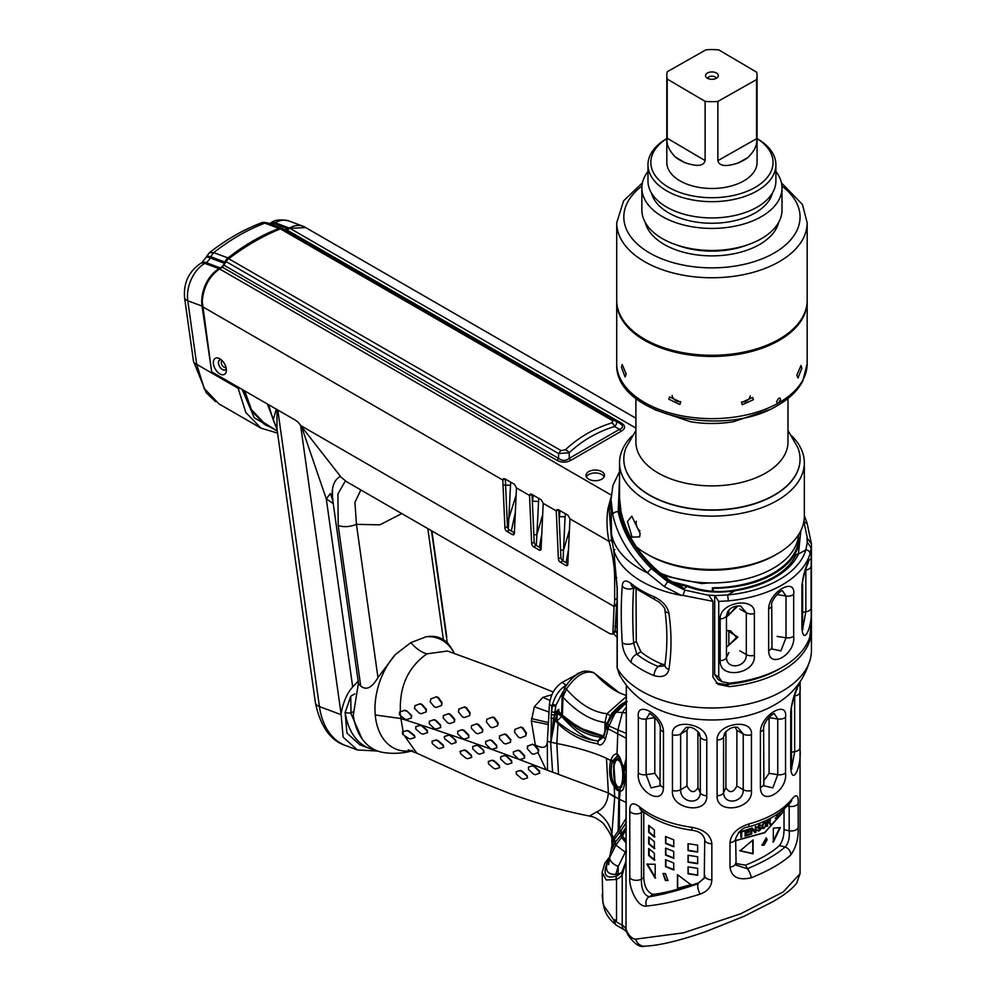 <?xml version="1.0" encoding="UTF-8"?>
<svg xmlns="http://www.w3.org/2000/svg" width="996" height="996" viewBox="0 0 996 996"><rect width="100%" height="100%" fill="white"/><g stroke="black" fill="none" stroke-linecap="round" stroke-linejoin="round"><path stroke-width="1.49" d="M616.711 300.892A95.23 54.979 -0 0 0 616.711 301.464A95.23 54.979 -0 0 0 675.064 352.161A95.23 54.979 -0 0 0 778.611 340.719A95.23 54.979 -0 0 0 807.171 301.464A95.23 54.979 -0 0 0 807.158 300.892M780.615 399.433L780.042 398.151L778.611 398.288L776.556 401.737L777.154 403.044L778.611 402.932A95.23 54.979 180 0 1 675.064 414.361A95.23 54.979 180 0 1 616.711 363.665C613.997 414.498 722.81 439.224 777.428 405.534C789.206 398.873 797.659 390.731 802.788 381.082L807.171 363.665A95.23 54.979 180 0 1 778.611 402.932L780.615 399.433M801.867 368.296L801.008 365.52L796.85 375.094L797.958 377.945L801.867 368.296M626.198 374.135L622.226 364.499L621.417 367.275L625.127 376.961L626.198 374.135M680.604 402.123L669.549 396.918L668.839 399.234L679.845 404.5L680.604 402.123M753.374 399.707L752.702 397.454L741.51 402.471L742.207 404.774L753.374 399.707M628.202 326.489A94.657 54.656 -0 0 0 778.212 340.022A94.657 54.656 -0 0 0 795.667 326.489M807.171 300.306A95.23 54.979 180 0 1 747.946 351.202A95.23 54.979 180 0 1 643.939 338.802A95.23 54.979 180 0 1 616.711 300.306L616.711 222.78A95.23 54.979 180 0 0 643.939 261.276A95.23 54.979 180 0 0 747.946 273.676A95.23 54.979 180 0 0 807.171 222.78L807.171 300.306M782.009 187.97A70.069 40.45 -0 0 1 760.994 216.854A70.069 40.45 180 0 1 684.812 225.27A70.069 40.45 180 0 1 641.872 187.97L641.872 210.019A70.069 40.45 180 0 0 684.812 247.319A70.069 40.45 180 0 0 760.994 238.903A70.069 40.45 -0 0 0 782.009 210.019L782.009 187.97A70.069 40.45 -0 0 0 775.896 171.436M641.872 187.97A70.069 40.45 180 0 1 647.973 171.436M651.446 193A61.117 35.283 180 0 0 692.357 221.398A61.117 35.283 180 0 0 754.731 213.156A61.117 35.283 -0 0 0 772.435 193M666.71 138.643L666.81 138.581A63.956 36.927 -0 0 0 666.71 138.643A63.956 36.927 -0 0 0 647.973 164.751L647.973 180.998A63.956 36.927 180 0 0 687.178 215.049A63.956 36.927 180 0 0 756.723 207.367A63.956 36.927 -0 0 0 775.896 180.998L775.896 164.751A63.956 36.927 -0 0 0 757.172 138.643L757.072 138.581M647.973 164.751A63.956 36.927 -0 0 0 687.178 198.802A63.956 36.927 -0 0 0 756.723 191.12A63.956 36.927 -0 0 0 775.896 164.751M666.81 138.643A61.117 35.283 -0 0 0 669.499 187.821A61.117 35.283 -0 0 0 754.731 187.634A61.117 35.283 -0 0 0 757.072 138.643M666.81 75.621L666.81 162.435A45.131 26.058 -0 0 0 694.461 186.451A45.131 26.058 -0 0 0 743.539 181.035A45.131 26.058 -0 0 0 757.072 162.435L757.072 75.621A45.131 26.058 -0 0 0 756.674 72.198L718.763 49.875A45.131 26.058 -0 0 0 705.99 49.8L667.332 71.687A45.131 26.058 180 0 0 666.81 75.621A45.131 26.058 180 0 0 667.208 79.058L667.208 138.245L705.118 160.568L705.118 101.38L667.208 79.058M756.549 138.755C757.583 144.557 754.719 150.794 747.959 157.48A45.131 26.058 -0 0 1 743.539 160.381A45.131 26.058 -0 0 1 738.41 162.871C726.084 167.017 719.249 166.27 717.879 160.642L756.549 138.755L756.549 79.568A45.131 26.058 -0 0 0 757.072 75.621M717.879 160.642L717.879 101.455A45.131 26.058 180 0 1 705.118 101.38M705.118 160.568C703.736 166.183 696.951 166.842 684.75 162.572A45.131 26.058 -0 0 1 675.4 157.069C668.864 150.309 666.137 144.047 667.208 138.245M756.549 79.568L717.879 101.455M716.423 78.261A6.399 3.698 180 0 1 706.102 77.14A6.399 3.698 180 0 1 707.459 72.994A6.399 3.698 180 0 1 715.589 72.596A6.399 3.698 180 0 1 717.78 77.14A6.399 3.698 180 0 1 716.423 78.261M707.695 78.385A4.258 2.465 180 0 1 708.953 76.879A4.258 2.465 -0 0 1 713.385 76.331A4.258 2.465 -0 0 1 716.186 78.385M680.579 401.587A6.399 4.806 36.4 0 1 672.126 395.437M750.225 395.91A6.399 4.843 -34.9 0 1 741.534 401.898M768.912 409.817L733.479 421.719A77.464 44.72 180 0 1 690.402 421.719L654.957 409.817M635.896 398.462L635.896 441.975A76.045 43.899 180 0 0 657.646 472.714A76.045 43.899 -0 0 0 740.7 482.624A76.045 43.899 -0 0 0 787.985 441.975L787.985 398.462M787.985 430.496L797.784 447.565A88.121 50.883 -0 0 1 754.333 503.665A88.121 50.883 -0 0 1 649.019 494.688A88.121 50.883 180 0 1 626.098 447.565L635.896 430.496M800.062 459.181A88.121 50.883 180 0 1 757.906 502.706A88.121 50.883 180 0 1 668.752 503.652A88.121 50.883 180 0 1 623.82 459.181M791.857 436.011A92.391 53.336 180 0 1 804.332 462.779A92.391 53.336 180 0 1 760.122 508.284A92.391 53.336 180 0 1 666.747 509.305A92.391 53.336 180 0 1 619.549 462.779A92.391 53.336 180 0 1 632.024 436.011M804.332 462.779L804.332 516.165A92.391 53.336 180 0 1 777.266 553.876A92.391 53.336 180 0 1 760.122 561.669A92.391 53.336 180 0 1 646.616 553.876A92.391 53.336 180 0 1 636.419 546.891M669.611 580.319C643.404 561.271 627.206 538.413 621.043 511.745L619.549 498.187L621.056 511.956A2.278 1.233 168.5 0 0 621.043 511.745A2.278 1.233 168.5 0 0 619.5 510.911C623.372 536.035 647.525 566.985 669.026 580.88L684.264 588.524L669.611 580.319L667.631 581.676L651.509 568.616C633.593 550.776 622.488 531.789 618.192 511.658L619.549 477.769M640.129 533.47L639.619 536.894L632.062 537.118L627.468 521.518L631.8 516.14L640.129 533.47M777.266 553.876L775.262 555.046A89.54 51.692 180 0 1 758.641 562.591A89.54 51.692 180 0 1 648.62 555.046L646.616 553.876M619.549 482.911L619.5 510.911L618.192 511.658A4.258 2.316 -11.7 0 0 612.727 514.534L611.021 499.531L611.556 537.877L613.673 549.717L617.246 588.487L617.246 668.167A99.488 57.444 0 0 0 721.727 707.695A99.488 57.444 0 0 0 810.781 657.123A99.488 57.444 0 0 0 811.429 650.525L811.429 543.866L807.034 522.937M800.809 530.744L798.443 554.087A89.54 51.692 180 0 1 735.06 590.69C717.73 593.442 701.906 592.085 687.576 586.607L673.396 582.76M807.171 542.098L807.171 540.342L807.134 542.073A113.706 65.649 -120 0 0 807.345 542.21L805.864 549.804A95.23 54.979 180 0 1 727.64 594.973L714.879 595.596L718.739 601.422L728.35 600.874L727.64 594.973L735.06 590.69L734.625 590.192C718.826 592.894 703.288 591.437 688.024 585.835L671.491 581.577M708.94 595.347L684.912 590.13L682.92 595.384L712.937 601.347L708.94 595.347A113.706 65.649 -120 0 1 708.617 595.122L714.667 595.446A113.706 65.649 -120 0 0 714.879 595.596M684.912 590.13L667.631 581.676L664.357 586.632L647.512 572.924C628.825 554.722 617.221 535.263 612.727 514.534M614.868 549.643L613.636 549.605L611.556 537.877M682.92 595.384L681.351 595.396L664.357 586.632M681.351 595.396A99.488 57.444 180 0 1 613.673 549.717M807.109 523.684L803.847 521.468L807.432 538.475L811.429 543.866M811.429 544.488L811.429 620.234L809.873 640.229A99.488 57.444 180 0 1 729.47 686.642L718.054 684.377L712.937 677.093L712.937 601.347M654.036 675.649A99.488 57.444 180 0 1 631.028 662.377C625.613 656.7 622.687 650.114 622.251 642.619C620.919 622.127 620.919 603.277 622.251 586.071C622.687 580.407 625.613 579.535 631.028 583.457A99.488 57.444 0 0 0 654.036 596.741C662.34 600.737 667.283 606.166 668.876 613.001C671.715 632.609 671.715 651.459 668.876 669.536C667.283 675.861 662.34 677.903 654.036 675.649A7.109 3.374 -67.5 0 1 658.169 666.511A92.391 53.336 180 0 1 636.805 654.185L633.643 643.005C632.46 623.147 632.46 604.771 633.643 587.889L633.655 587.628M810.781 657.123C805.403 677.977 793.974 693.515 776.494 703.724A88.121 50.883 180 0 1 647.388 703.724C635.423 696.441 626.111 686.779 619.437 674.74L617.109 667.619L617.109 587.976A2.839 1.643 180 0 0 617.246 588.487M620.633 873.392A56.859 32.831 60 0 1 615.516 874.451C607.274 874.339 604.684 870.205 607.734 862.026A34.113 19.696 180 0 1 609.129 859.673M626.397 685.31L626.023 861.689A2.839 2.141 -175.2 0 1 625.961 861.117L622.114 871.923L617.794 875.447A56.859 32.831 60 0 1 617.147 875.795C605.692 879.48 602.418 874.974 607.336 862.262L607.734 862.026A2.839 2.241 25.4 0 1 608.817 862.387M609.428 857.631A2.839 2.029 43.8 0 0 608.73 858.054L604.858 863.171A2.839 2.204 29.7 0 1 607.336 862.262A46.202 26.68 180 0 1 609.141 859.573M800.062 681.862L800.062 873.654L783.167 891.968L740.75 913.755L683.418 932.854L635.709 939.141C632.535 938.929 629.709 936.526 627.231 931.945A88.121 50.883 180 0 1 626.023 929.218L626.023 861.689L622.214 874.986A59.698 34.462 60 0 1 616.536 879.443L606.253 880.003L602.169 872.421L604.858 863.171M617.147 875.795A2.839 2.316 -117.8 0 0 616.536 879.443L616.536 920.802L614.756 919.756L614.756 920.914A49.041 28.311 180 0 1 614.071 920.428L603.962 905.949L602.866 901.567L602.169 872.421M663.473 787.487C663.112 806.997 635.934 791.322 638.336 772.971L638.336 717.269C635.934 699.354 663.112 715.053 663.473 731.774L663.473 787.487A7.109 4.109 180 0 1 660.273 784.089M706.762 795.779C707.658 815.214 670.532 809.474 672.437 790.475L672.437 734.762C670.532 717.518 707.658 723.27 706.762 740.078L706.762 795.779A7.109 4.109 180 0 1 700.313 792.754C699.864 805.702 680.131 802.652 680.642 789.703L680.642 734.002L686.12 727.366C689.394 727.354 692.581 725.972 699.267 733.143L700.313 737.04L700.313 792.754L697.984 787.736L697.935 731.388M751.445 790.475C753.35 809.474 716.236 815.214 717.108 795.779L717.108 740.078C716.236 723.258 753.35 717.518 751.445 734.762L751.445 790.475A7.109 4.109 180 0 1 743.228 789.703C743.751 802.639 724.017 805.702 723.557 792.754L723.557 737.04L724.715 732.956M785.533 772.971C787.948 791.31 760.77 806.997 760.409 787.487L760.409 731.774C760.77 715.041 787.948 699.354 785.533 717.269L785.533 772.971A7.109 4.109 180 0 1 777.764 774.676L772.809 787.861L763.87 785.782M799.913 747.984C802.178 765.588 792.231 787.027 790.712 767.804L790.712 712.09C792.231 695.059 802.178 673.645 799.913 692.27L799.913 747.984A7.109 4.109 180 0 1 794.659 751.706L791.646 768.277M711.841 843.712C710.957 835.146 704.309 829.668 691.871 827.29A88.121 50.883 180 0 1 639.656 806.86C632.821 801.755 629.534 803.212 629.783 811.242L629.783 877.7C628.7 886.764 637.303 908.091 646.516 906.036C661.655 904.555 679.533 900.583 700.163 894.122C707.708 891.283 711.592 886.515 711.841 879.817L711.841 843.712A7.109 4.109 0 0 1 704.745 839.616L704.745 839.616C703.5 834.424 699.441 831.324 692.544 830.34A7.109 1.32 -82.3 0 1 691.871 827.29M798.194 803.262C798.518 794.957 796.414 793.6 791.857 799.19A88.121 50.883 180 0 1 749.079 823.891C737.326 827.713 730.964 833.963 729.993 842.641L729.993 867.08C731.4 877.127 738.497 880.688 751.308 877.762C768.738 870.716 781.897 863.121 790.787 854.979C796.065 847.447 798.543 838.358 798.194 827.713L798.194 803.262A7.109 4.109 0 0 1 789.181 806.349L789.106 804.083M654.808 717.381L654.808 773.344L660.273 781.013M688.659 727.229L687.003 730.329L687.003 786.031C690.602 792.866 694.262 793.438 697.984 787.736M725.935 731.388L725.885 787.736C729.607 793.438 733.268 792.866 736.878 786.031L736.878 730.329L735.222 727.229M763.608 781.013L769.074 773.344L769.074 717.381M643.752 812.176L643.752 877.775C644.412 887.187 647.599 892.715 653.301 894.383C664.805 892.951 679.932 889.104 698.682 882.817L704.446 877.75M784.039 809.038L784.039 829.618L789.181 830.801A7.109 4.109 0 0 0 798.194 827.713M735.671 863.532L745.543 865.138C760.483 859.15 771.763 852.638 779.358 845.604C782.42 841.657 783.977 836.329 784.039 829.618M800.062 873.654L796.688 883.116C792.193 889.03 784.076 895.304 772.336 901.965L744.137 916.258L706.376 931.397C679.758 940.672 659.165 945.602 644.574 946.2L644.574 946.2A9.948 9.001 -91.5 0 1 635.709 939.141M614.731 920.927A9.948 5.739 120 0 0 616.673 925.409A9.948 5.739 120 0 0 616.798 925.483L624.268 929.791A9.948 5.739 -60 0 1 622.214 925.247L622.214 874.986A2.839 2.278 -138 0 1 622.089 871.948M616.163 925.01A9.948 6.15 -56.2 0 1 616.076 924.948C609.315 919.557 605.282 913.606 603.962 907.07L603.962 907.07A9.948 4.407 -15.5 0 1 603.962 905.949M603.962 907.07L602.879 902.339A9.948 4.793 -10 0 1 602.866 901.567M615.516 874.451A2.839 2.241 -94.7 0 1 616.275 874.214L620.707 873.33M655.169 878.186L646.89 864.155L655.169 864.254L655.169 878.186M665.428 880.539L663 873.554L665.428 873.579L667.943 880.501L665.428 880.539M688.049 843.662L688.049 850.621L697.661 852.115L697.661 845.143L688.049 843.662M665.565 836.503L665.565 843.475L673.719 846.762L673.719 839.802L665.565 836.503M648.682 825.348L648.682 832.307L654.384 837.014L654.384 830.054L648.682 825.348M688.049 855.265L688.049 862.225L697.661 863.719L697.661 856.747L688.049 855.265M665.565 848.106L665.565 855.078L673.719 858.365L673.719 851.406L665.565 848.106M648.682 836.951L648.682 843.911L654.384 848.617L654.384 841.657L648.682 836.951M688.049 866.869L688.049 873.828L697.661 875.322L697.661 868.363L688.049 866.869M665.565 859.722L665.565 866.682L673.719 869.981L673.719 863.009L665.565 859.722M648.682 848.555L648.682 855.514L654.384 860.22L654.384 853.261L648.682 848.555M753.076 839.889L740.04 850.87L753.076 853.821L753.076 839.889M691.137 884.846L677.442 874.675L677.442 888.606L691.137 884.846M782.42 810.395L782.42 812.873L764.716 832.718L735.646 840.674M773.344 828.186L773.344 842.118L780.304 827.626L773.344 828.186M767.132 839.79L764.206 845.056L762.027 845.243L766.285 837.86L767.132 839.79M647.35 863.955L655.629 877.999M663.174 873.455L665.789 880.29L668.129 880.352M688.199 843.662L688.199 850.31L697.81 851.792M665.888 836.59L665.888 843.201L674.043 846.5M649.143 825.634L649.143 832.121L654.858 836.827M688.199 855.265L688.199 861.913L697.81 863.395M665.888 848.194L665.888 854.805L674.043 858.104M649.143 837.238L649.143 843.724L654.858 848.43M688.199 866.869L688.199 873.517L697.81 874.998M665.888 859.797L665.888 866.408L674.043 869.707M649.143 848.853L649.143 855.327L654.858 860.034M739.754 850.584L752.789 853.535L752.789 840.163M691.373 884.548L677.678 888.295L677.678 874.862M772.846 841.956L779.806 827.464M761.828 845.106L763.795 844.82L766.721 839.553L766.111 837.798M782.42 812.873L782.196 810.582M735.646 840.537L764.604 832.544L782.196 812.736M739.219 831.847A73.629 42.504 180 0 0 743.975 830.639L743.975 831.262A73.629 42.504 180 0 1 741.684 831.872L741.684 837.051A73.629 42.504 180 0 1 740.812 837.275L740.812 832.096A73.629 42.504 180 0 1 738.434 832.644M745.929 832.419A73.629 42.504 180 0 0 749.428 831.299L749.428 832.046A73.629 42.504 180 0 1 745.929 833.166L745.929 835.134A73.629 42.504 180 0 0 749.951 833.839L749.951 834.573A73.629 42.504 180 0 1 745.095 836.13L745.095 830.328A73.629 42.504 180 0 0 749.951 828.772L749.951 829.519A73.629 42.504 180 0 1 745.929 830.813L745.929 832.419L745.817 830.751A73.48 42.43 0 0 0 749.851 829.456L749.851 828.809M755.242 831.685L755.242 826.755A73.629 42.504 180 0 0 755.964 826.443L755.964 832.245A73.629 42.504 180 0 1 754.868 832.706L751.756 828.871L751.756 833.926A73.629 42.504 180 0 1 750.984 834.212L750.984 828.411A73.629 42.504 180 0 0 752.142 827.987L755.142 831.635L752.03 827.925M757.968 827.278L758.778 827.639A73.629 42.504 180 0 0 759.462 827.303L761.143 827.825L759.462 830.639A73.629 42.504 180 0 1 758.554 831.075L756.91 830.228A73.629 42.504 180 0 0 757.62 829.905L758.554 830.34A73.629 42.504 180 0 0 759.462 829.892L760.471 828.66L759.462 828.05A73.629 42.504 180 0 1 758.778 828.373L757.271 827.713L758.778 825.161A73.629 42.504 180 0 0 759.35 824.887L760.807 825.522A73.629 42.504 180 0 1 760.135 825.858L759.462 825.572A73.629 42.504 180 0 1 758.778 825.908L757.968 827.278L758.678 825.846A73.48 42.43 0 0 0 759.363 825.522L759.799 825.535M763.197 828.56L763.733 828.386A73.629 42.504 180 0 0 764.567 827.9L766.198 824.937L765.887 822.161L764.567 822.098A73.629 42.504 180 0 1 763.733 822.584L762.015 825.51L762.338 828.298L763.621 828.323A73.48 42.43 0 0 0 764.467 827.838L765.986 825.56L765.389 821.862M770.394 819.198L769.759 821.65L770.58 823.879A73.629 42.504 180 0 1 769.933 824.352L769.198 822.298A73.629 42.504 180 0 1 767.58 823.418L767.58 826.02A73.629 42.504 180 0 1 766.982 826.406L766.982 820.592A73.629 42.504 180 0 0 769.286 819.023L770.02 818.849M775.523 815.326L776.507 816.01A73.629 42.504 180 0 0 776.942 815.537L777.59 815.562L776.942 817.392A73.629 42.504 180 0 1 776.357 818.015L775.76 817.766A73.629 42.504 180 0 1 775.286 818.226L776.357 818.749A73.629 42.504 180 0 0 776.942 818.127L778.013 815.575L777.876 814.616L776.942 814.79A73.629 42.504 180 0 1 776.507 815.263L775.959 815.052M779.968 812.288L779.968 814.429A73.629 42.504 180 0 1 779.594 814.94L779.594 812.562M741.684 831.872L741.572 831.809A73.48 42.43 0 0 0 743.863 831.199M741.684 837.051L741.572 831.809M740.812 837.188A73.48 42.43 0 0 0 741.572 836.989M740.812 832.096L740.7 832.034A73.48 42.43 0 0 1 738.546 832.532M745.929 835.134L745.817 833.104A73.48 42.43 0 0 0 749.328 831.984L749.328 831.336M749.951 834.573L749.851 833.876M745.095 836.03A73.48 42.43 0 0 0 749.851 834.511M751.756 833.926L751.756 828.871M750.984 834.113A73.48 42.43 0 0 0 751.656 833.864M755.964 832.245L755.864 826.481M754.819 832.631A73.48 42.43 0 0 0 755.864 832.183M760.085 825.771A73.48 42.43 0 0 0 760.707 825.46L760.259 824.825M761.143 828.435L761.044 827.763M760.919 829.046L761.044 828.373M760.471 829.768L760.82 828.983M758.554 831.075L758.442 831.025A73.48 42.43 0 0 0 759.363 830.577M758.778 828.373L758.678 828.323A73.48 42.43 0 0 0 759.363 827.987M764.467 822.783L764.567 822.845A73.629 42.504 180 0 1 763.733 823.331L763.621 823.269A73.48 42.43 0 0 0 764.467 822.783L764.567 822.845M765.277 822.783L765.588 825.311L764.567 827.166A73.629 42.504 180 0 1 763.733 827.651L762.563 826.954L763.621 823.269M763.733 823.331L762.563 826.954M762.986 827.688L762.662 827.004M767.58 823.418L767.468 823.368A73.48 42.43 0 0 0 769.099 822.248L769.198 822.298M767.58 826.02L767.468 823.368M770.12 821.14L770.294 820.38M770.58 823.879L769.647 821.588M767.468 822.621L767.468 820.766A73.48 42.43 0 0 0 769.286 819.521L769.385 819.571A73.629 42.504 180 0 1 767.58 820.828L767.468 822.621M769.659 819.496L769.385 821.426A73.629 42.504 180 0 1 767.58 822.684M778.013 815.575L777.901 814.89M777.876 816.222L777.901 815.512M777.59 817.044L777.764 816.16M777.303 817.604L777.49 816.981M776.357 818.749L776.258 818.7A73.48 42.43 0 0 0 776.843 818.065M779.968 814.429L779.856 812.375M659.999 785.782L651.073 787.873L646.118 774.689L646.118 718.975L649.529 713.721C647.163 711.269 660.834 720.183 660.273 728.35L659.975 785.844M724.615 733.143C728.935 728.35 733.317 726.42 737.762 727.366L743.228 734.002L743.228 789.703L736.878 786.031M763.895 785.844L763.608 728.35C763.596 721.465 772.859 713.024 774.353 713.721L777.764 718.975L777.764 774.676L769.074 773.344M794.659 695.233L794.659 751.706L791.471 752.192M692.544 830.34C671.391 827.39 654.198 820.604 640.963 809.985L640.963 809.985A7.109 4.756 -50.4 0 1 639.656 806.86M641.524 810.445L641.436 812.661A7.109 4.109 180 0 1 629.783 811.242M643.105 811.69L641.436 812.661L641.436 879.119C641.187 888.818 643.727 894.719 649.056 896.836A7.109 5.852 81.4 0 0 646.516 906.036M653.301 894.383L649.056 896.836C663.037 894.595 679.484 890.187 698.383 883.614A7.109 2.577 70.8 0 0 700.163 894.122M704.77 875.347A7.109 4.109 0 0 0 704.745 875.708L704.745 875.708A7.109 4.109 0 0 0 711.841 879.817M698.682 882.817L704.272 878.285L704.757 875.994M749.079 823.891A7.109 2.44 -105 0 1 747.921 827.041C766.895 821.899 781.238 813.533 790.948 801.917A7.109 5.266 -141.2 0 0 791.857 799.19M735.646 863.034A7.109 4.109 180 0 1 735.646 863.071L735.646 863.071A7.109 4.109 180 0 1 729.993 867.08M736.069 865.113L747.436 868.749A7.109 2.029 67.8 0 1 751.308 877.762M736.119 865.2L735.646 838.62A7.109 4.109 180 0 1 729.993 842.641M779.358 845.604L785.122 846.998C776.494 854.531 763.932 861.777 747.436 868.749L745.543 865.138M787.276 806.013L789.181 806.349L789.181 830.801C789.803 838.01 788.446 843.413 785.122 846.998A7.109 5.69 47.5 0 1 790.787 854.979M664.27 665.876L658.169 666.511L662.253 664.158A86.702 50.061 180 0 1 640.889 651.832L636.27 641.474L636.033 589.395M662.253 664.158L664.942 664.706A7.109 4.395 -171.4 0 0 664.93 664.768L664.232 665.901M728.885 610.1L728.835 615.105L736.554 606.128M728.835 630.555L728.835 645.271L736.554 637.34L730.504 630.792L728.835 630.543M807.171 540.355L807.109 538.251A113.706 65.649 -120 0 0 807.432 538.475M716.199 683.094L725.76 684.501A95.23 54.979 0 0 0 780.752 668.104M718.191 679.533L714.667 674.616L714.667 595.446M795.891 555.17A2.839 2.241 -155.2 0 1 798.443 554.087L805.864 549.804A4.258 3.436 -163.8 0 1 810.072 553.701L811.205 548.037L811.205 623.583L809.873 636.743A99.488 57.444 180 0 1 729.47 683.169L721.988 681.725L718.739 676.969L714.667 674.616M811.205 548.037L807.345 542.21M718.739 601.422L718.739 676.969M811.093 608.17C813.11 625.774 803.224 647.064 801.929 627.903L801.929 586.134C803.224 569.04 813.11 547.75 811.093 566.388L811.093 608.17A7.109 4.109 180 0 1 805.851 611.793L802.764 628.426M793.688 636.158C795.891 654.409 768.875 669.997 768.663 650.6L768.663 608.83C768.887 591.973 795.891 576.385 793.688 594.375L793.688 636.158A7.109 4.109 180 0 1 786.006 637.776L780.876 650.898L771.987 648.969M754.37 655.368C756.163 674.23 719.274 679.932 720.183 660.659L720.183 618.877C719.274 601.92 756.176 596.218 754.37 613.586L754.37 655.368A7.109 4.109 180 0 1 746.315 654.559C746.826 667.332 726.794 670.42 726.458 657.621L726.458 615.852L727.628 611.731M805.851 568.791L805.851 611.793L802.614 612.291M772 649.031L771.713 605.456C770.207 601.098 780.304 590.167 782.408 590.715L786.006 596.006L786.006 637.776L777.129 636.407M727.528 611.893C730.417 607.51 734.811 605.568 740.713 606.066L746.315 612.777L746.315 654.559L739.816 650.811M631.028 662.377A7.109 4.719 -51.1 0 1 636.805 654.185L640.889 651.832M622.251 642.619A7.109 3.386 -3.7 0 0 633.643 643.005L636.27 641.474M622.251 586.071A7.109 4.756 4.4 0 0 633.643 587.889L633.842 587.777M631.028 583.457A7.109 4.719 128.9 0 0 632.348 586.594L659.053 602.07C663.436 606.166 665.39 608.905 664.917 610.287L664.917 610.287C667.494 629.211 667.494 647.363 664.93 664.768A7.109 4.395 -171.4 0 0 668.876 669.536M654.036 596.741A7.109 3.374 112.4 0 0 655.455 599.966M668.876 613.001A7.109 3.735 172 0 1 664.917 610.287M636.32 521.294A5.827 2.478 70.6 0 0 636.133 522.726A5.827 2.478 -109.4 0 0 639.918 530.918M626.31 696.578L606.962 713.709L604.97 722.536C590.765 720.369 576.759 711.928 562.977 697.237L566.351 689.083C576.136 675.139 585.411 669.785 594.176 673.022L593.591 672.524A2.839 2.341 119.4 0 1 594.176 673.022L619.425 692.88M626.31 701.172L614.657 710.385M620.819 759.836L617.072 758.865M617.732 786.554C623.62 791.895 624.753 764.704 618.84 760.571C612.727 755.379 611.619 782.532 617.732 786.554M663.386 575.7L701.52 583.569L709.75 582.921A86.702 50.061 180 0 0 798.58 534.678A86.702 50.061 180 0 1 773.245 568.268A86.702 50.061 180 0 1 660.087 572.999M228.694 258.711L561.097 450.615L565.429 449.744C578.913 437.182 594.438 428.218 612.017 422.852L612.801 420.773L280.399 228.868A245.178 141.557 -60 0 0 228.694 258.711A6.399 3.698 120 0 0 227.15 260.23A6.399 3.698 120 0 0 226.179 261.637L222.407 267.177A284.271 164.116 0 0 0 219.581 268.945C209.285 276.228 203.508 287.01 202.238 301.302L211.638 371.819L295.302 420.125A11.367 6.561 60 0 1 300.244 424.943L341.068 477.159L346.571 481.703L609.888 633.73L612.577 634.128L612.926 632.846L614.059 606.477L300.643 425.529M635.896 418.208L305.71 227.586L289.923 228.321A284.271 164.116 0 0 0 286.873 229.952L285.018 230.088M571.007 460.239A3.548 2.054 60 0 1 569.226 458.359C565.678 461.111 562.13 461.111 558.569 458.359L558.569 453.554L569.226 452.732C582.311 440.469 597.438 431.729 614.607 426.525C617.047 423.898 617.283 421.98 615.316 420.785L619.487 423.188A3.548 2.054 -60 0 0 621.255 423.014C625.7 425.753 625.7 428.479 621.255 431.218L571.007 460.239C566.263 462.791 561.532 462.791 556.801 460.239L222.407 267.177M601.796 471.618A9.238 5.329 0 0 0 591.724 470.461A9.238 5.329 0 0 0 586.022 475.391A9.238 5.329 0 0 0 588.723 479.163A9.238 5.329 0 0 0 598.795 480.321A9.238 5.329 0 0 0 604.497 475.391A9.238 5.329 0 0 0 601.796 471.618M224.112 265.26L558.569 458.359A3.548 2.054 -60 0 1 556.801 460.239M211.7 371.857L202.039 306.096L187.783 300.767L196.698 364.324L204.18 388.428L218.946 403.89M306.021 227.76A29.133 19.484 110.5 0 0 303.195 226.291A29.133 19.484 110.5 0 0 289.413 228.096L288.13 228.843A8.528 5.702 -69.5 0 1 284.097 229.366A8.528 5.702 -69.5 0 1 283.511 229.092L282.74 228.644A8.528 5.702 110.5 0 0 282.167 228.37A8.528 5.702 110.5 0 0 279.054 228.458C261.575 235.093 244.555 244.929 227.972 257.952A8.528 5.702 110.5 0 0 224.884 262.048L224.349 263.255A8.528 5.702 -69.5 0 1 220.365 267.961L219.07 268.708A29.133 19.484 110.5 0 0 202.039 306.096M512.342 534.528L506.927 531.391A2.839 1.643 60 0 1 504.922 528.042L502.806 480.159A2.839 1.643 60 0 1 502.793 480.035L503.49 478.678L504.91 478.827L514.559 484.392L516.463 487.928A2.839 1.643 60 0 1 516.463 488.052L514.359 533.358A2.839 1.643 60 0 1 513.762 534.665A2.839 1.643 60 0 1 512.342 534.528L514.359 533.358M539.073 549.954L533.657 546.829A2.839 1.643 60 0 1 531.652 543.467L529.536 495.597A2.839 1.643 60 0 1 529.536 495.473L530.233 494.116L531.64 494.253L541.289 499.83L543.206 503.366A2.839 1.643 60 0 1 543.194 503.49L541.089 548.796A2.839 1.643 60 0 1 540.504 550.103A2.839 1.643 60 0 1 539.073 549.954L541.089 548.796M565.815 565.392L560.399 562.267A2.839 1.643 60 0 1 558.383 558.905L556.266 511.035A2.839 1.643 60 0 1 556.266 510.911L556.963 509.554L558.37 509.691L568.019 515.268L569.936 518.804A2.839 1.643 60 0 1 569.936 518.916L567.82 564.234A2.839 1.643 60 0 1 567.234 565.529A2.839 1.643 60 0 1 565.815 565.392L567.82 564.234M569.936 518.804L609.004 541.363C606.751 530.084 606.402 519.227 607.946 508.794L609.241 510.537L611.519 539.907L609.004 541.363A113.706 65.649 -120 0 1 614.657 578.801L614.657 599.866A42.641 24.614 60 0 1 614.196 605.643L614.059 606.477L616.574 605.033L614.993 631.9M611.071 497.091L607.946 508.794M226.403 370.139A9.238 5.329 -120 0 0 219.879 358.821A9.238 5.329 -120 0 0 213.343 362.594A9.238 5.329 -120 0 0 219.879 373.911A9.238 5.329 -120 0 0 226.403 370.139M604.149 476.847A9.238 5.329 0 0 0 601.796 474.519A9.238 5.329 0 0 0 586.37 476.847M611.021 500.565L609.241 510.537M617.109 600.526A42.641 24.614 60 0 1 616.711 604.186L616.574 605.033M612.104 541.998A113.706 65.649 -120 0 0 611.519 539.907M560.399 562.267L562.902 560.81L567.845 563.674M562.902 560.81A2.839 1.643 60 0 1 560.897 557.461L558.793 509.94M533.657 546.829L536.172 545.385L541.114 548.236M536.172 545.385A2.839 1.643 60 0 1 534.167 542.023L532.063 494.502M506.927 531.391L509.442 529.947L514.384 532.798M509.442 529.947A2.839 1.643 60 0 1 507.437 526.585L505.333 479.064M615.341 630.63L612.926 632.846M612.801 420.773A6.399 3.698 -60 0 1 615.316 420.785L619.487 423.188C623.521 425.666 623.521 427.72 619.487 429.351A3.548 2.054 -120 0 0 621.255 431.218M282.926 228.881L615.316 420.785L282.926 228.881A6.399 3.698 120 0 0 281.955 228.582A6.399 3.698 -60 0 0 280.399 228.868M275.68 425.74L267.351 403.99M277.286 431.106L263.367 422.267L251.478 409.705L244.717 390.918M225.893 366.914A3.548 2.054 60 0 1 225.569 367.175A3.548 2.054 60 0 1 224.237 367.213A3.548 2.054 60 0 1 221.573 364.15A3.548 2.054 60 0 1 222.021 361.025A3.548 2.054 60 0 1 222.419 360.876M226.204 368.147A5.54 3.2 60 0 1 223.067 369.765A5.54 3.2 60 0 1 218.547 363.602A5.54 3.2 60 0 1 221.498 359.992M221.286 359.817A5.69 3.287 -120 0 0 218.373 362.594A5.69 3.287 -120 0 0 221.834 369.192A5.69 3.287 -120 0 0 226.254 368.42M206.421 256.943L206.844 256.022L210.629 256.719L210.094 257.927A8.528 5.702 -69.5 0 1 206.11 262.633A11.367 6.561 -120 0 0 201.815 262.732L206.421 256.943A11.367 0.809 -155.8 0 1 210.094 257.927L224.349 263.255M224.884 262.048L210.629 256.719L213.729 252.623L209.434 252.698L206.844 256.022M209.434 252.698C225.992 239.725 243.124 229.839 260.84 223.079L268.484 223.316M218.996 403.903L260.989 428.156L245.838 412.506L237.832 387.407L211.301 372.093M276.589 430.67L254.241 417.81L242.19 389.461M237.832 387.407L239.463 387.892M268.434 425.479L263.106 423.512M244.02 390.519L251.341 410.713L265.322 424.919L272.306 427.944M276.29 409.144L273.178 419.752L268.534 404.675M273.178 419.752L277.05 429.475M713.211 591.288L713.211 588.312C742.294 588.026 765.588 581.104 783.08 567.533C793.488 558.93 798.941 549.257 799.439 538.537L798.643 538.014A86.702 50.061 180 0 1 712.401 587.802L712.401 591.238M726.458 647.288L737.936 637.141L726.458 629.895M726.458 617.109L737.874 605.954M799.439 538.537C799.838 564.583 758.479 588.474 713.211 588.312L712.401 587.802M345.363 480.931L337.918 493.966L338.217 525.589C343.919 527.307 349.994 526.896 356.444 524.357L354.937 502.407L360.851 489.945M338.217 525.589L360.714 685.983C366.204 690.689 371.956 687.875 377.957 677.529L356.444 524.357L379.85 524.83L401.786 513.575M406.692 710.82L411.248 715.663L411.385 717.967L411.659 715.427L406.692 710.82L404.662 710.235L400.429 711.779C399.284 686.518 408.111 667.208 426.898 653.849C421.507 652.442 416.154 648.707 410.85 642.632L395.362 654.521L377.957 677.529M410.85 642.632L426.114 636.768A59.274 39.641 -69.5 0 1 454.35 653.339L454.562 653.687M447.167 642.37L443.407 639.743C438.576 636.643 432.812 635.647 426.114 636.768M412.63 750.474A59.274 39.641 -69.5 0 1 375.255 715.153M395.362 654.521A59.274 39.641 110.5 0 0 375.243 714.979L400.915 718.539L400.591 715.004M340.346 476.374L339.86 476.648A36.952 21.339 60 0 0 332.602 499.033L358.572 684.053A35.483 20.48 60 0 1 360.701 685.995M411.609 750.996A68.226 68.226 0 0 1 383.286 752.478A67.479 45.131 110.5 0 1 353.294 715.315L358.435 683.069M446.146 635.012L446.992 641.1M345.064 711.966L346.944 733.081L359.805 744.796L369.578 748.457A68.226 45.629 -69.5 0 1 345.4 713.572A68.226 45.629 -69.5 0 1 345.226 712.401A8.528 3.996 -8 0 0 351.015 712.962L350.741 696.204L345.226 712.401M354.825 693.926L350.741 696.204M300.618 425.491L341.055 713.709C343.271 701.931 347.156 693.004 352.696 686.966L358.286 681.115M341.055 713.709L343.122 737.14L357.402 749.963L377.658 751.034M340.906 714.605L319.43 706.575A73.916 49.439 110.5 0 0 345.811 745.643C330.56 740.812 320.413 726.52 315.396 702.753L276.963 428.84L277.025 409.568M559.989 510.624L559.192 518.767M532.362 501.113L532.449 503.316M538.326 501.461L532.499 501.187L533.246 495.186M617.109 633.095L615.341 631.14M615.067 626.696L617.109 627.878M537.977 752.603L546.082 769.746L608.369 792.953L619.45 799.327L620.159 791.085C623.795 791.434 625.214 785.495 624.43 773.307L623.023 765.862L624.255 766.298L626.31 757.819M626.31 818.015L619.325 829.456L619.45 799.327L626.31 802.515M626.31 826.705L621.255 834.76L618.13 830.95L619.064 789.355L617.259 788.446L616.723 789.977L619.45 791.123L620.52 787.587L620.035 789.38L619.064 789.355M626.31 843.126L621.541 837.536L621.255 834.76L615.304 842.143L610.71 851.642L609.627 857.581C609.789 860.98 612.64 863.955 618.18 866.52L626.31 850.173M615.814 874.239L618.18 866.52L618.18 873.965M596.753 811.865C605.58 818.065 610.598 825.647 611.843 834.598L614.706 797.223L608.369 792.953C607.523 802.602 603.651 808.914 596.753 811.865L589.532 816.048C563.624 811.018 536.819 803.423 509.105 793.264L477.258 780.64L416.814 753.188L404.102 735.272M624.168 702.666L624.106 702.69C621.392 703.861 617.483 707.309 612.353 713.012L606.539 724.777C610.349 715.813 612.366 711.854 612.577 712.899L624.168 702.666L627.169 701.483L613.897 712.763L607.809 723.158L609.004 725.972L614.681 713.883L626.31 702.74M614.619 711.966L622.351 712.601L626.31 707.023M624.193 771.838L623.658 771.302L624.193 771.838L625.687 766.796L624.255 766.298L623.67 768.862L622.562 765.526L624.293 779.968L620.035 789.38L620.159 791.085M623.023 765.862L618.404 755.005L616.81 754.059C614.793 753.611 612.839 755.503 610.946 759.749L610.747 760.209C608.556 771.452 609.589 780.03 613.847 785.931L616.723 789.977M608.369 792.953L606.464 758.242C592.583 752.08 576.037 747.174 556.814 743.526L558.034 723.718C569.351 734.538 582.623 741.248 597.824 743.85C600.19 746.241 602.692 744.747 605.344 739.406L608.108 728.786L626.31 738.297M606.464 758.242L612.328 761.392C610.212 771.377 611.096 779.258 614.993 785.035L616.175 784.325M608.158 728.549L606.838 725.636L608.095 728.786L609.004 725.972L617.894 729.956L617.022 754.121L618.865 756.474L617.657 755.802L618.504 756.425L616.898 756.661L613.648 761.33L612.328 761.392M614.681 713.883L613.897 712.763L612.577 712.899L612.64 713.883L612.577 712.899M597.824 743.85L598.123 741.012L603.576 736.044L606.539 724.777L606.838 725.636L607.809 723.158M605.344 739.406L603.813 737.052L606.054 728.088L606.738 725.935L608.021 728.898M598.123 741.012L597.5 740.924C587.229 739.866 575.302 731.724 561.744 716.498L576.933 728.624C585.262 733.678 593.205 736.517 600.762 737.127L603.651 735.359L603.813 737.052L598.123 741.012L600.762 737.127L603.402 735.845M579.834 728.35L559.976 713.435L558.856 712.016L558.781 709.301L558.744 712.09L559.702 713.31L578.614 727.653L603.003 735.845M562.217 716.199L558.681 713.933L559.702 713.31M597.513 740.924C585.225 739.617 572.277 733.591 558.656 722.835L556.901 720.917L557.162 713.684L555.382 712.924L554.685 714.642L556.652 715.265L558.109 714.257L557.162 713.684L557.885 709.849L555.382 712.924M558.656 722.835L558.034 723.718L556.229 721.627L561.744 716.498L557.424 713.31M558.519 774.365L556.814 743.526L550.888 742.194L555.233 718.988L556.229 721.627M551.46 712.04L550.888 742.194L553.627 718.452L555.233 718.988L556.889 714.481M550.888 742.194L551.311 735.621M414.996 737.413L414.386 735.372L408.908 731.052L406.878 730.479L403.143 731.724L400.915 718.539C451.126 734.55 499.519 751.619 546.082 769.746M499.506 767.679L499.295 765.414L494.253 760.857L492.398 760.172L488.239 761.517M499.731 767.543L498.896 765.65L493.842 761.093L491.987 760.409L488.326 761.454M471.581 757.446L471.369 755.18L466.29 750.635L464.435 749.963L460.252 751.308M471.818 757.309L470.971 755.416L465.891 750.872L464.024 750.2L459.928 751.482M443.469 747.311L443.245 745.07L438.078 740.576L436.186 739.916L431.953 741.298M443.706 747.174L442.834 745.294L437.68 740.8L435.775 740.14L432.04 741.236M539.533 773.344L539.459 771.016L534.578 766.347L532.736 765.663L528.428 767.094M511.72 763.048L511.645 760.707L506.765 756.051L504.922 755.366L500.59 756.811M511.944 762.924L507.487 764.43L505.632 763.745L500.677 759.139L500.677 756.748M483.844 752.789L483.77 750.449L478.877 745.805L477.022 745.12L472.664 746.564M484.068 752.652L479.586 754.184L477.731 753.499L472.751 748.905L472.751 746.502M450.802 735.646L448.524 735.21L444.303 736.579L444.614 738.783L451.524 744.024L456.131 742.443L455.732 740.277L450.802 735.646L448.922 734.986L444.527 736.455M427.384 732.67L427.284 730.342L422.217 725.798L420.275 725.163L415.693 726.744M427.608 732.546L426.886 730.578L421.818 726.022L419.876 725.399L415.793 726.682M527.37 777.951L527.158 775.685L522.116 771.128L520.261 770.443L516.115 771.776M527.606 777.814L526.76 775.921L521.705 771.365L519.85 770.68L516.202 771.713M403.143 731.724L402.284 732.06M604.074 734.239L606.514 724.478M558.47 714.418L558.333 713.796M557.162 712.626L558.781 709.301L558.856 711.791M554.996 713.871L556.415 714.356L556.889 712.613L556.092 711.767M551.124 714.543A2.278 1.021 7.5 0 0 551.361 714.68L554.548 714.979L553.627 718.452L550.85 718.079M551.46 712.053A515.542 297.891 -61.7 0 1 551.523 711.567L552.444 705.791A2.278 0.971 -171.3 0 0 552.593 705.878L555.78 706.239A270.426 156.086 -61.7 0 0 554.946 712.016L554.685 714.642M555.78 706.239L555.98 705.18L552.618 704.496L551.772 705.927L549.431 704.334C550.651 694.536 554.921 687.19 562.242 682.322L577.805 673.981M547.514 770.282L547.29 742.692L549.431 704.334M551.896 694.685L542.795 697.387L534.329 706.787L531.354 721.029L535.313 745.045C543.131 749.029 547.14 747.759 547.339 741.248L550.626 742.132L552.606 772.161M535.313 745.045L538.749 749.913L538.288 752.565M582.013 671.951L577.182 673.707M554.946 712.016A2.278 1.008 -172.3 0 1 551.759 711.704L551.772 705.927L552.618 704.496C554.859 695.955 559.329 689.506 566.027 685.186L562.242 682.322M561.644 712.613L560.2 713.485M542.795 697.387L550.004 700.474M535.674 746.191L532.711 744.174L527.606 746.054M524.519 758.081L524.593 755.653L519.999 750.835L518.144 750.15L513.538 751.756M497.577 725.773L498.237 723.009L494.477 717.705L492.597 717.033L487.019 719.199M496.668 747.797L496.743 745.382L492.124 740.576L490.269 739.891L485.65 741.497M496.88 747.685L496.344 745.618L491.713 740.812L489.858 740.128L485.749 741.422M469.527 715.614L470.162 712.862L466.365 707.571L464.51 706.899L458.957 709.04M469.714 715.502L469.714 713.111L465.916 707.832L464.049 707.16L458.646 709.202M468.73 737.575L468.805 735.16L464.148 730.367L462.281 729.695L457.65 731.313M468.942 737.451L468.394 735.384L463.738 730.603L461.87 729.931L457.737 731.238M441.415 705.479L442.075 702.715L438.302 697.424L436.435 696.752L430.782 698.943M441.614 705.367L441.626 702.977L437.842 697.686L435.974 697.013L430.895 698.868M440.556 727.491L440.618 725.063L435.912 720.32L434.007 719.66L429.264 721.328M440.767 727.366L440.22 725.3L435.501 720.544L433.596 719.896L429.363 721.266M510.45 742.269L510.774 739.704L506.516 734.687L504.661 734.002L499.643 735.845M510.637 742.157L510.35 739.941L506.105 734.923L504.237 734.251L499.332 736.007M482.5 732.048L482.811 729.495L478.528 724.49L476.661 723.818L471.668 725.636M454.475 721.876L454.774 719.324L450.453 714.344L448.586 713.671L443.544 715.514M426.076 711.903L426.4 709.339L422.018 704.396L420.088 703.761L414.822 705.741M426.276 711.791L425.977 709.588L421.594 704.645L419.665 703.998L414.934 705.654M525.739 735.87L526.486 733.056L522.813 727.703L520.92 727.043L515.181 729.296M527.83 745.929L527.258 748.631L531.677 753.561L533.532 754.246L538.164 752.627L538.338 750.15L534.155 745.095L532.287 744.41L527.295 746.216M400.429 711.779L399.433 712.202M426.898 653.849L447.49 651.01L494.34 668.179L553.228 692.008M406.281 711.057L404.252 710.472L399.545 712.115M411.385 717.967L406.754 719.585L404.712 719L399.384 714.605L399.67 712.065M400.081 711.991L400.255 715.29M524.319 758.193L524.195 755.889L519.588 751.071L517.746 750.386L513.326 751.88L513.463 754.171L518.231 758.902L520.074 759.587L524.419 758.155M497.328 725.91L497.801 723.258L494.016 717.967L492.149 717.294L486.82 719.311L486.384 721.951L490.455 727.068L492.31 727.74L497.452 725.847M485.849 741.385L485.587 743.912L490.381 748.619L492.236 749.303L496.481 747.909M459.206 708.891L458.334 711.779L462.43 716.883L464.298 717.568L469.278 715.75M457.836 731.188L457.575 733.728L462.405 738.422L464.273 739.094L468.543 737.687M431.031 698.806L430.123 701.707L434.231 706.811L436.124 707.471L441.178 705.616M429.475 721.216L429.201 723.743L434.119 728.387L436.011 729.047L440.357 727.603M499.855 735.72L499.332 738.397L503.789 743.302L505.644 743.987L510.226 742.394M482.288 732.172L482.4 729.732L478.105 724.739L476.237 724.055L471.469 725.748L471.369 728.188L475.864 733.068L477.719 733.741L482.4 732.122M454.251 722L454.35 719.56L450.03 714.58L448.163 713.908L443.345 715.626L443.245 718.066L447.777 722.922L449.644 723.594L454.363 721.951M415.058 705.604L414.498 708.305L419.167 713.086L421.109 713.721L425.865 712.04M525.49 736.007L526.037 733.317L522.34 727.976L520.447 727.317L514.982 729.408L514.484 732.085L518.505 737.227L520.373 737.912L525.614 735.957M414.983 737.413L413.975 735.596L408.497 731.288L406.468 730.703L402.372 731.998M414.485 737.687L410.439 738.957L408.435 738.36L402.621 734.251L402.484 731.948M402.782 731.948L403.554 734.886M614.706 797.223L614.183 786.628L615.291 785.657L617.259 788.446L618.267 786.94M615.291 785.657L614.993 785.035L613.847 785.931M610.946 759.749L612.528 760.932L617.657 755.802L616.81 754.059M624.43 773.307L623.87 772.647L624.43 773.307M623.894 772.859L624.293 779.955M619.686 789.405L619.45 791.123M626.31 822.397L621.018 830.639L619.325 829.456L613.424 837.947L611.955 845.243M611.992 845.903L611.843 834.598L614.408 839.304L621.018 830.639L622.525 835.98L615.852 845.081L609.627 857.581L608.606 864.677L609.789 855.539M615.018 781.698L613.648 761.33M618.504 756.425L619.674 757.147M624.305 779.37L621.392 787.263L620.52 787.587M488.414 761.417L488.438 763.77L493.605 768.265L495.46 768.949L499.332 767.779M460.426 751.208L460.463 753.561L465.667 758.043L467.535 758.715L471.407 757.545M432.127 741.198L432.189 743.526L437.518 747.934L439.398 748.594L443.295 747.411M539.857 773.17L535.313 774.726L533.47 774.041L528.503 769.422L528.503 767.032M528.602 766.995L532.337 765.899L534.18 766.584L539.048 771.253L539.359 773.456M506.765 756.051L504.511 755.603L500.776 756.699M506.366 756.288L511.247 760.944L511.546 763.148M478.877 745.805L476.611 745.357L472.851 746.465M478.478 746.029L483.77 750.449M483.67 752.889L483.359 750.685M450.404 735.882L455.732 740.277M455.633 742.717L455.334 740.514M415.88 726.632L415.805 729.06L421.047 733.517L422.989 734.139L427.197 732.77M516.289 771.676L516.326 774.029L521.493 778.523L523.348 779.208L527.208 778.038M333.025 498.921L330.373 493.518L326.29 498.859L333.386 503.652M332.888 501.063L330.373 493.518M301.738 427.16L326.29 498.859L352.696 686.966M332.54 488.961L332.452 497.801M615.042 625.986L617.109 627.194M361.872 738.534L351.177 714.095L351.015 712.962L352.958 711.879M563.039 560.897L565.056 516.887L559.092 516.538M560.586 550.302L563.624 549.941L569.401 530.308M566.089 562.653L568.504 549.543M536.309 545.459L536.894 534.516L542.671 514.882M533.856 534.864L536.894 534.516L538.724 498.349M539.359 547.215L541.774 534.105M508.271 528.839L508.844 518.331L516.14 495.099M507.089 518.729L508.844 518.331L510.687 482.151M511.322 531.03L515.318 512.529M781.935 186.065A88.121 50.883 180 0 1 769.671 255.424A88.121 50.883 180 0 1 649.019 252.598A88.121 50.883 180 0 1 641.947 186.065M645.221 222.382A67.367 38.894 -0 0 0 690.24 253.806A67.367 38.894 -0 0 0 759.114 244.755A67.367 38.894 -0 0 0 778.66 222.382M676.11 244.779A63.956 36.927 -0 0 0 747.772 244.779M738.41 162.871L747.959 157.48M675.4 157.069L684.75 162.572M688.037 585.835L684.264 588.524M680.778 586.594L683.368 585.1A2.839 0.735 -79 0 1 683.916 584.627M651.509 568.616A4.258 0.984 -45.8 0 0 647.512 572.924A100.92 58.266 180 0 1 611.021 528.079M644.574 946.2C639.793 947.694 634.24 943.897 627.891 934.796L626.472 931.596A9.948 7.918 -21.5 0 1 626.023 929.218A14.218 8.205 0 0 0 622.214 925.247L614.756 920.914M794.372 696.042L794.659 695.992A7.109 4.109 180 0 0 799.913 692.27L799.913 692.232M800.062 792.779L800.062 828.884M627.891 934.796A9.948 7.806 -26.4 0 1 627.231 931.945M616.698 925.359L616.076 924.948A9.948 6.15 -56.2 0 1 614.071 920.428M663.473 731.774A7.109 4.109 180 0 1 660.273 728.387M638.336 772.971A7.109 4.109 0 0 0 646.118 774.676L654.808 773.344M638.336 717.269A7.109 4.109 -0 0 0 646.118 718.975L654.808 717.63M706.762 740.078A7.109 4.109 180 0 1 700.313 737.04L697.984 732.023M672.437 790.475A7.109 4.109 0 0 0 680.642 789.703L687.003 786.031M672.437 734.762A7.109 4.109 0 0 0 680.642 734.002L687.003 730.329M751.445 734.762A7.109 4.109 180 0 1 743.228 734.002L736.878 730.329M717.108 795.779A7.109 4.109 0 0 0 723.557 792.754L725.885 787.736M717.108 740.078A7.109 4.109 0 0 0 723.557 737.04L725.885 732.023M785.533 717.269A7.109 4.109 180 0 1 777.764 718.975L769.074 717.63M760.409 787.487A7.109 4.109 0 0 0 763.608 784.089M760.409 731.774A7.109 4.109 0 0 0 763.608 728.387M790.712 767.804A7.109 4.109 0 0 0 791.471 765.961L791.471 710.26C790.164 707.82 797.31 686.867 797.211 689.145L796.252 690.153M790.712 712.09A7.109 4.109 0 0 0 791.471 710.26M629.783 877.7A7.109 4.109 180 0 0 641.436 879.119L643.752 877.775M704.77 839.255A7.109 4.109 0 0 0 704.745 839.616L704.272 878.273M626.397 852.377A2.839 1.643 180 0 1 626.31 851.978A2.839 1.643 180 0 1 626.397 851.58M809.873 640.229L808.852 639.631M729.47 686.642L725.76 684.501M810.072 553.701A99.488 57.444 180 0 1 728.35 600.874M801.929 586.134A7.109 4.109 0 0 0 802.614 584.378C801.344 581.851 808.242 560.897 808.167 563.263L807.233 564.222M811.093 566.388A7.109 4.109 180 0 1 805.851 570.011L805.415 570.086M801.929 627.903A7.109 4.109 0 0 0 802.614 626.16L802.614 584.378M768.663 608.83A7.109 4.109 0 0 0 771.713 605.481M793.688 594.375A7.109 4.109 180 0 1 786.006 596.006L777.129 594.624M768.663 650.6A7.109 4.109 0 0 0 771.713 647.263M720.183 618.877A7.109 4.109 0 0 0 726.458 615.852L728.835 610.722M754.37 613.586A7.109 4.109 180 0 1 746.315 612.777L739.816 609.029M720.183 660.659A7.109 4.109 0 0 0 726.458 657.621L728.835 652.505M610.436 715.701L606.962 713.709C593.068 712.289 579.535 704.085 566.351 689.083L564.62 688.049C568.803 681.027 573.87 675.973 579.846 672.86C583.009 670.682 587.59 670.569 593.591 672.524M607.012 723.009A2.839 1.581 180 0 1 604.97 722.536L604.97 730.168M588.113 732.147L569.65 721.49M562.416 715.526L562.977 697.237A2.839 1.643 1.7 0 1 562.142 696.03L564.62 688.049M618.84 760.571A1.419 0.934 -52.1 0 1 619.96 759.052L620.371 758.803M219.581 268.945L611.195 495.037M289.923 228.321L635.896 428.068M621.255 423.014L286.873 229.952M516.463 487.928L529.536 495.473L531.64 494.253M543.206 503.366L556.266 510.911L558.37 509.691M202.487 306.656L502.793 480.035L504.91 478.827M614.196 605.643L616.711 604.186M614.657 599.866L617.109 598.447M616.711 577.618L614.657 578.801M612.017 422.852A6.399 3.623 73.2 0 1 614.607 426.525L619.487 429.351L569.226 458.359L569.226 452.732A6.399 3.623 46.8 0 0 565.429 449.744M226.179 261.637L558.569 453.554A6.399 3.698 120 0 1 561.097 450.615M288.13 228.843L273.875 223.515L275.17 222.768A11.367 6.561 -120 0 0 270.875 222.867C274.709 219.792 280.735 219.157 288.94 220.963A29.133 19.484 110.5 0 0 275.17 222.768L289.413 228.096M268.932 223.901L269.58 223.614A11.367 6.561 -120 0 1 273.875 223.515A8.528 5.702 -69.5 0 1 271.223 224.287M227.972 257.952L213.729 252.623C230.3 239.625 247.332 229.79 264.799 223.141L279.054 228.458M220.365 267.961L206.11 262.633L204.815 263.38A29.133 19.484 110.5 0 0 187.783 300.767A11.367 5.329 172 0 1 184.571 297.704L193.485 361.249A11.367 5.329 172 0 0 196.698 364.312M219.07 268.708L204.815 263.38A11.367 6.561 -120 0 0 200.52 263.479C188.754 271.597 183.438 283.013 184.571 297.704M240.21 388.315A2.839 1.332 -8 0 1 237.944 388.166L196.698 364.324M558.383 558.905L560.897 557.461M556.266 511.035L558.482 509.753M531.652 543.467L534.167 542.023M529.536 495.597L531.752 494.315M504.922 528.042L507.437 526.585M502.806 480.159L505.022 478.889M427.819 528.615L443.407 639.743M315.396 702.753A14.218 6.661 -8 0 0 319.43 706.575L277.809 410.028M504.462 485.002L510.276 485.264M609.652 506.117L611.021 506.914M701.52 583.569L699.528 582.423M625.687 766.796L626.31 767.007M625.276 852.178L615.852 845.081L614.408 839.304L611.98 845.828M626.31 828.884L622.525 835.98L626.31 841.01M626.31 712.949L622.351 712.601L617.894 729.956L626.31 733.392M607.585 730.417L605.805 726.881M531.354 721.029L548.111 724.528M555.98 705.18L562.877 691.921M566.774 684.738L566.027 685.186A2.278 1.332 59.1 0 1 566.326 685.385M548.883 712.016L534.329 706.787M548.223 722.536L531.466 718.552M618.404 755.005L618.815 756.437C619.288 755.752 620.52 758.803 622.55 765.575L622.562 765.526M623.67 768.862L623.87 772.647M565.056 516.887L565.454 513.787M807.171 301.464L807.171 363.665M616.711 301.464L616.711 363.665M781.449 182.878L802.452 204.504L807.171 222.78M642.42 182.878L623.596 200.843L616.711 222.78M619.549 498.187L619.549 462.779M613.636 549.605L617.109 587.976M626.472 931.621L624.268 929.791M608.73 858.054L609.477 857.27M602.879 902.339L602.169 894.694M790.936 767.916L791.82 768.974L791.471 765.961M640.963 809.985L640.117 808.939M747.921 827.041C742.854 827.439 738.758 831.299 735.646 838.62M790.948 801.917L791.459 801.083M804.332 515.579L807.021 522.912M617.134 667.83L619.45 674.753M626.31 685.211L625.961 861.092M619.549 471.606L612.938 485.363L611.021 499.531M718.041 679.446L721.876 681.662M795.866 555.22C786.753 572.849 766.335 584.503 734.625 590.192M802.004 628.09L802.963 629.235L802.614 626.16M626.31 695.557L619.139 692.73C611.046 688.684 603.028 682.347 595.098 673.732M586.893 731.637L570.882 722.399M561.582 714.767L562.142 696.03M619.587 757.383L616.126 759.687L613.586 766.509L614.557 780.727L615.951 784.45M615.03 631.875L612.615 634.103M288.94 220.963L303.195 226.291M260.84 223.079C262.023 222.183 264.388 222.17 267.912 223.042L282.167 228.37M215.547 401.649L206.147 392.661L193.485 361.249M201.815 262.732L200.52 263.479M270.875 222.867L269.58 223.614M277.56 433.098L260.989 428.156M263.355 422.254L251.403 410.813M726.458 630.505L730.504 630.792M454.363 653.351A68.226 68.226 0 0 0 447.179 642.383L431.505 530.744M431.891 530.968L446.831 637.415M357.402 749.963L345.811 745.643M617.109 637.415L613.349 633.419M610.71 851.642L611.805 846.301M558.656 710.683L559.964 713.26C574.804 727.092 589.209 734.612 603.215 735.795L604.199 735.608M416.814 753.188L408.248 749.864M603.651 735.359L604.062 733.853M547.327 741.559L547.29 742.68M611.693 841.11C613.138 838.869 610.287 832.905 603.178 823.219C593.28 815.463 592.446 817.206 589.781 816.098M624.293 779.968L624.33 778.76M375.293 750.05L369.578 748.457"/></g></svg>
